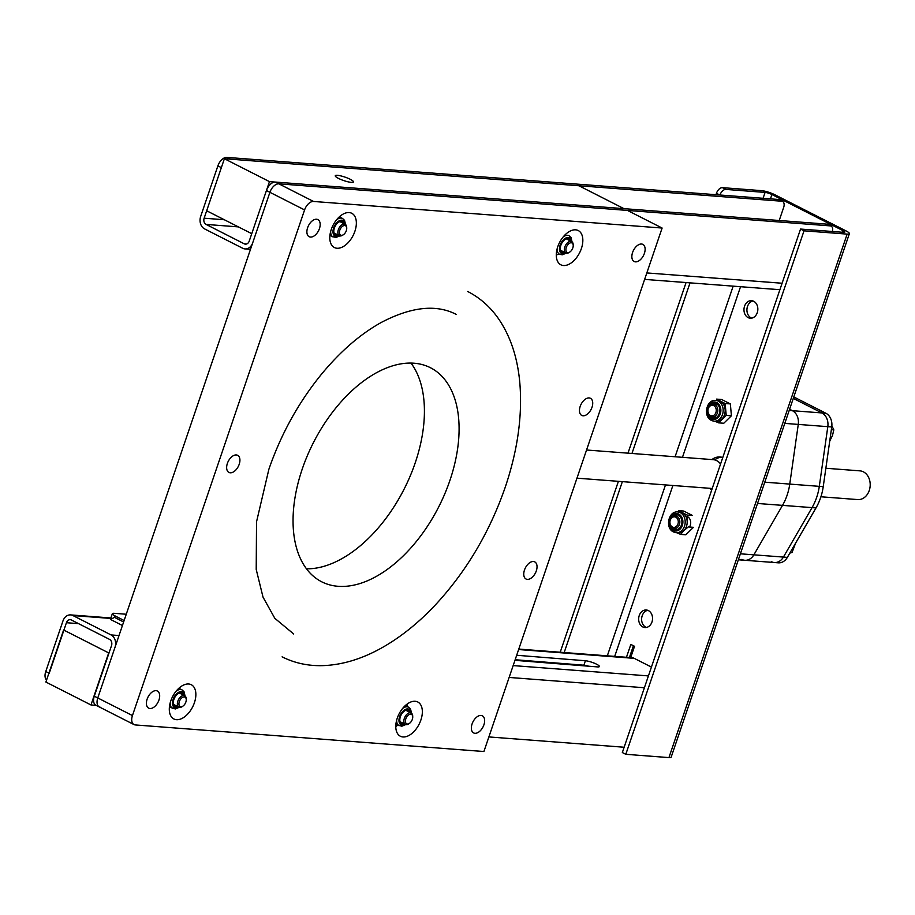 <?xml version="1.0" encoding="UTF-8"?>
<svg xmlns="http://www.w3.org/2000/svg" width="915" height="915" viewBox="0 0 915 915"><rect width="100%" height="100%" fill="white"/><g stroke="black" fill="none" stroke-linecap="round" stroke-linejoin="round"><path stroke-width="1.37" d="M474.965 733.292A9.607 5.627 -63.1 0 1 473.65 732.938A9.607 5.627 -63.1 0 1 472.495 722.861A9.607 5.627 -63.1 0 1 481.038 715.45A9.607 5.627 -63.1 0 1 482.354 715.805A9.607 5.627 -63.1 0 1 483.509 725.881A9.607 5.627 -63.1 0 1 474.965 733.292M635.456 261.862A9.607 5.627 -63.1 0 1 634.141 261.496A9.607 5.627 -63.1 0 1 632.986 251.431A9.607 5.627 -63.1 0 1 641.529 244.019A9.607 5.627 -63.1 0 1 642.845 244.374A9.607 5.627 -63.1 0 1 643.988 254.45A9.607 5.627 -63.1 0 1 635.456 261.862M310.494 237.077A9.607 5.627 -63.1 0 1 309.178 236.722A9.607 5.627 -63.1 0 1 308.023 226.645A9.607 5.627 -63.1 0 1 316.567 219.234A9.607 5.627 -63.1 0 1 317.882 219.6A9.607 5.627 -63.1 0 1 319.038 229.665A9.607 5.627 -63.1 0 1 310.494 237.077M150.003 708.519A9.607 5.627 -63.1 0 1 148.688 708.153A9.607 5.627 -63.1 0 1 147.544 698.076A9.607 5.627 -63.1 0 1 156.076 690.665A9.607 5.627 -63.1 0 1 157.391 691.031A9.607 5.627 -63.1 0 1 158.547 701.107A9.607 5.627 -63.1 0 1 150.003 708.519M527.36 579.367A9.607 5.627 -63.1 0 1 526.045 579.012A9.607 5.627 -63.1 0 1 524.89 568.936A9.607 5.627 -63.1 0 1 533.434 561.524A9.607 5.627 -63.1 0 1 534.749 561.89A9.607 5.627 -63.1 0 1 535.904 571.955A9.607 5.627 -63.1 0 1 527.36 579.367M583.049 415.787A9.607 5.627 -63.1 0 1 581.734 415.421A9.607 5.627 -63.1 0 1 580.59 405.345A9.607 5.627 -63.1 0 1 589.123 397.934A9.607 5.627 -63.1 0 1 590.438 398.3A9.607 5.627 -63.1 0 1 591.593 408.376A9.607 5.627 -63.1 0 1 583.049 415.787M230.248 472.792A9.607 5.627 -63.1 0 1 228.933 472.437A9.607 5.627 -63.1 0 1 227.778 462.361A9.607 5.627 -63.1 0 1 236.322 454.949A9.607 5.627 -63.1 0 1 237.637 455.315A9.607 5.627 -63.1 0 1 238.792 465.38A9.607 5.627 -63.1 0 1 230.248 472.792M415.147 701.267A19.204 11.266 116.9 0 0 398.059 716.09A19.204 11.266 116.9 0 0 400.37 736.243A19.204 11.266 116.9 0 0 402.989 736.964A19.204 11.266 116.9 0 0 420.077 722.141A19.204 11.266 116.9 0 0 417.766 701.988A19.204 11.266 116.9 0 0 415.147 701.267M188.662 683.997A19.204 11.266 116.9 0 0 171.574 698.82A19.204 11.266 116.9 0 0 173.884 718.973A19.204 11.266 116.9 0 0 176.504 719.693A19.204 11.266 116.9 0 0 193.591 704.87A19.204 11.266 116.9 0 0 191.281 684.717A19.204 11.266 116.9 0 0 188.662 683.997M349.153 212.566A19.204 11.266 116.9 0 0 332.065 227.389A19.204 11.266 116.9 0 0 334.375 247.53A19.204 11.266 116.9 0 0 336.995 248.251A19.204 11.266 116.9 0 0 354.082 233.428A19.204 11.266 116.9 0 0 351.772 213.286A19.204 11.266 116.9 0 0 349.153 212.566M575.638 229.837A19.204 11.266 116.9 0 0 558.55 244.66A19.204 11.266 116.9 0 0 560.861 264.801A19.204 11.266 116.9 0 0 563.48 265.522A19.204 11.266 116.9 0 0 580.567 250.71A19.204 11.266 116.9 0 0 578.257 230.557A19.204 11.266 116.9 0 0 575.638 229.837M483.909 751.524L662.117 228.041L313.525 201.46A9.607 5.627 116.9 0 0 304.581 209.924L132.446 715.564A9.607 5.627 116.9 0 0 134.002 724.577A9.607 5.627 116.9 0 0 135.317 724.943L483.909 751.524M246.581 243.985L244.236 243.813A4.804 3.774 94.4 0 0 245.392 244.133A4.804 3.774 94.4 0 0 249.223 241.114L266.437 190.549A9.607 5.627 116.9 0 1 275.381 182.074L278.846 183.835A9.607 5.627 116.9 0 0 269.902 192.31A9.607 5.627 -63.1 0 1 278.846 183.835L627.438 210.416L662.117 228.041M134.002 724.577L99.323 706.963A9.607 5.627 -63.1 0 1 97.768 697.951A9.607 5.627 116.9 0 0 99.323 706.963A9.607 5.627 116.9 0 0 100.639 707.318M304.581 209.924L269.902 192.31L97.768 697.951L132.446 715.564M565.081 235.841A19.204 11.266 116.9 0 0 565.276 234.64M338.104 586.298A120.059 70.398 -63.1 0 1 321.691 581.791A120.059 70.398 -63.1 0 1 307.268 455.864A120.059 70.398 -63.1 0 1 414.038 363.221A120.059 70.398 -63.1 0 1 430.45 367.727A120.059 70.398 -63.1 0 1 444.873 493.654A120.059 70.398 -63.1 0 1 338.104 586.298M410.995 363.083A120.059 70.398 -63.1 0 1 404.156 489.033A120.059 70.398 -63.1 0 1 306.468 568.821M46.585 680.028A9.607 5.627 -63.1 0 1 45.75 671.519L49.216 673.28L66.429 622.715A4.804 3.774 -85.6 0 1 70.261 619.684A4.804 3.774 -85.6 0 1 71.416 620.015L109.571 639.402A4.804 3.774 -85.6 0 1 111.516 645.624L94.302 696.189L97.768 697.951L114.981 647.385A9.607 7.56 -85.6 0 0 111.081 634.941L119.019 635.536M94.302 696.189A9.607 5.627 116.9 0 0 95.858 705.202L99.323 706.963M110.738 618.437L72.937 615.555L111.081 634.941M45.75 671.519L62.963 620.953A9.607 7.56 -85.6 0 1 70.627 614.903L110.887 617.968M72.937 615.555A9.607 7.56 -85.6 0 0 70.627 614.903M518.782 649.078L631.922 657.702A9.607 7.56 94.4 0 1 634.232 658.354L518.633 649.536M515.156 659.726L583.884 665.205A8.407 1.613 -161.2 0 1 588.688 666.212M516.678 655.266L585.406 660.744A8.407 1.613 -161.2 0 1 594.453 663.238A8.407 1.613 -161.2 0 1 599.394 666.532A8.407 1.613 -161.2 0 1 597.472 666.909L514.951 660.333M651.434 667.092L634.232 658.354M488.885 736.93L624.144 747.235M782.611 201.46A6.405 3.752 -63.1 0 0 781.742 201.22L230.294 159.164L226.828 157.403L778.276 199.459A6.405 3.752 -63.1 0 1 779.145 199.699L782.611 201.46A6.405 3.752 -63.1 0 1 783.652 207.465L779.214 220.492M244.236 243.813L206.092 224.427A4.804 3.774 94.4 0 1 204.136 218.205L221.35 167.639L217.884 165.878A9.607 5.627 -63.1 0 1 226.828 157.403M266.437 190.549L269.902 192.31L252.689 242.875A9.607 7.56 94.4 0 1 245.026 248.926A9.607 7.56 94.4 0 1 242.715 248.274L204.571 228.887A9.607 7.56 94.4 0 1 200.671 216.443L217.884 165.878M832.398 231.484A6.405 3.752 116.9 0 0 831.163 226.131A6.405 3.752 116.9 0 0 830.294 225.891L278.846 183.835L313.525 201.46M275.381 182.074L826.828 224.129L830.294 225.891M831.163 226.131L827.698 224.369A6.405 3.752 116.9 0 0 826.828 224.129M646.425 627.461A8.807 6.931 94.4 0 1 642.193 615.772A8.807 6.931 94.4 0 1 647.729 610.316M651.96 622.006A8.807 6.931 94.4 0 1 644.926 627.553A8.807 6.931 94.4 0 1 639.242 615.543A8.807 6.931 94.4 0 1 646.264 609.996A8.807 6.931 94.4 0 1 651.96 622.006M751.73 318.134A8.807 6.931 94.4 0 1 747.498 306.445A8.807 6.931 94.4 0 1 753.034 300.978M757.265 312.678A8.807 6.931 94.4 0 1 750.231 318.226A8.807 6.931 94.4 0 1 744.547 306.216A8.807 6.931 94.4 0 1 751.57 300.669A8.807 6.931 94.4 0 1 757.265 312.678M630.687 657.611L634.53 646.299L630.835 644.423L626.455 657.279M629.406 657.508L633.42 645.738M715.976 194.701L716.456 193.305A6.405 3.752 -63.1 0 1 722.415 187.655L725.881 189.416A6.405 3.752 116.9 0 0 719.945 195.009M564.189 652.532L622.36 481.633M631.956 453.474L690.036 282.861M560.22 652.235L618.403 481.336M627.987 453.165L686.067 282.552M722.415 187.655L761.612 190.652A9.928 1.899 18.8 0 1 774.879 194.758L846.089 230.935A9.928 1.899 18.8 0 1 849.372 233.668A9.928 1.899 18.8 0 1 847.153 234.114L804.022 230.82L625.803 754.303L622.337 752.542L800.545 229.059L804.022 230.82M725.881 189.416L765.077 192.413A5.124 0.984 18.8 0 1 771.928 194.529L843.127 230.706L842.601 232.261M843.127 230.706A5.124 0.984 18.8 0 1 844.831 232.124A5.124 0.984 18.8 0 1 843.676 232.353L800.545 229.059M711.916 459.57A17.602 13.862 94.4 0 1 722.77 457.523M711.721 490.005A17.602 13.862 94.4 0 1 709.731 488.301M687.085 516.46A6.805 5.353 94.4 0 1 690.253 525.462A6.805 5.353 94.4 0 1 689.51 527.029M723.662 404.636A6.805 5.353 94.4 0 1 725.057 404.922M714.718 459.913A17.602 13.862 94.4 0 1 721.58 457.191M724.943 405.128A6.805 5.353 94.4 0 1 725.046 405.093L723.891 405.048M849.372 233.668L671.164 757.151A9.928 1.899 -161.2 0 1 668.934 757.597L625.803 754.303M122.427 625.505L110.418 619.398L112.351 613.668A8.006 1.533 18.8 0 1 114.146 613.313L126.27 614.24M112.351 613.668A8.006 1.533 18.8 0 0 115.004 615.875L114.501 617.362L123.628 621.994M124.131 620.507L115.004 615.875M110.635 619.352L114.501 617.362M90.974 704.962L45.887 682.052L63.615 630L108.691 652.91L90.974 704.962L96.178 705.362M337.418 175.325A9.607 1.841 18.8 0 0 335.267 175.749A9.607 1.841 18.8 0 0 340.929 179.523A9.607 1.841 18.8 0 0 351.291 182.371A9.607 1.841 18.8 0 0 353.442 181.948A9.607 1.841 18.8 0 0 347.78 178.162A9.607 1.841 18.8 0 0 337.418 175.325M578.886 185.745L623.973 208.654L269.468 181.628L251.751 233.68L206.664 210.77L224.392 158.718L578.886 185.745M269.468 181.628L224.392 158.718M789.199 410.446L792.39 410.686L789.599 409.268L792.39 410.686L821.933 412.94L793.294 398.391L821.933 412.94A12.81 10.076 94.4 0 1 827.812 426.665L798.269 424.411L789.759 484.092A49.627 39.048 94.4 0 1 782.508 505.377L753.88 554.822A12.81 10.076 94.4 0 1 744.833 560.277A12.81 10.076 -85.6 0 0 753.88 554.822L782.508 505.377A49.627 39.048 -85.6 0 0 789.759 484.092L798.269 424.411A12.81 10.076 -85.6 0 0 792.39 410.686A12.81 10.076 94.4 0 1 798.269 424.411L784.795 423.382M793.785 396.961A12.81 10.076 94.4 0 1 794.254 397.179L825.868 413.237L821.933 412.94A12.81 10.076 94.4 0 1 827.812 426.665L819.302 486.345A49.627 39.048 94.4 0 1 816.638 497.474A49.627 39.048 94.4 0 1 812.051 507.619L783.412 557.075A12.81 10.076 94.4 0 1 774.376 562.531A12.81 10.076 94.4 0 1 771.299 561.661M825.868 413.237A12.81 10.076 94.4 0 1 831.746 426.962L823.237 486.643A49.627 39.048 94.4 0 1 820.583 497.771A49.627 39.048 94.4 0 1 815.997 507.928L787.357 557.384A12.81 10.076 94.4 0 1 778.322 562.828L744.833 560.277A12.81 10.076 -85.6 0 1 741.756 559.408M764.768 482.182L819.302 486.345L827.812 426.665L831.746 426.962M823.237 486.643L819.302 486.345A49.627 39.048 94.4 0 1 812.051 507.619L815.997 507.928M740.395 553.804L783.412 557.075L812.051 507.619L757.529 503.467M787.357 557.384L783.412 557.075A12.81 10.076 94.4 0 1 774.376 562.531M677.935 524.055A5.296 4.175 94.4 0 1 672.433 527.029A5.296 4.175 94.4 0 1 670.283 520.166A5.296 4.175 94.4 0 1 675.785 517.181A5.296 4.175 94.4 0 1 677.935 524.055M679.41 524.512A6.405 5.044 94.4 0 1 674.298 528.55A6.405 5.044 94.4 0 1 670.169 519.812A6.405 5.044 94.4 0 1 675.27 515.774A6.405 5.044 94.4 0 1 679.41 524.512M673.692 531.992A10.408 8.189 -85.6 0 0 676.196 532.702L678.198 532.85A10.408 8.189 -85.6 0 0 683.86 530.62L680.611 534.394L685.815 534.795L693.444 527.326L688.24 526.937L683.86 530.62A10.408 8.189 -85.6 0 0 687.142 520.955A10.408 8.189 -85.6 0 0 682.281 512.812A10.408 8.189 -85.6 0 0 679.788 512.103L677.775 511.954C668.385 510.764 664.816 528.127 673.474 531.935L676.196 532.702A10.408 8.189 -85.6 0 0 684.923 524.581A10.408 8.189 -85.6 0 0 680.28 512.663A10.408 8.189 -85.6 0 0 677.775 511.954M671.564 527.223A10.408 8.189 -85.6 0 0 671.793 527.806M670.912 526.434A7.549 5.936 -85.6 0 0 673.589 529.259A7.549 5.936 -85.6 0 0 681.435 525.016A7.549 5.936 -85.6 0 0 678.37 515.237A7.549 5.936 -85.6 0 0 671.61 517.341M680.611 534.394L676.951 532.759M687.199 515.065L678.518 510.65L683.711 511.05L692.392 515.454L687.199 515.065L687.142 520.955M677.054 514.79A7.549 5.936 -85.6 0 0 674.126 515.854M673.177 528.287A7.549 5.936 -85.6 0 0 674.595 529.339A7.549 5.936 -85.6 0 0 675.911 529.785M711.664 420.454A10.408 8.189 -85.6 0 0 714.169 421.163L716.17 421.312A10.408 8.189 -85.6 0 0 721.821 419.081A10.408 8.189 -85.6 0 0 725.115 409.417A10.408 8.189 -85.6 0 0 720.254 401.273A10.408 8.189 -85.6 0 0 717.76 400.564L715.747 400.415C706.346 399.226 702.789 416.588 711.435 420.397L714.169 421.163A10.408 8.189 -85.6 0 0 722.896 413.042A10.408 8.189 -85.6 0 0 718.241 401.125A10.408 8.189 -85.6 0 0 715.747 400.415M708.885 414.895A7.549 5.936 -85.6 0 0 711.561 417.72A7.549 5.936 -85.6 0 0 713.38 418.235A7.549 5.936 -85.6 0 0 719.705 412.345A7.549 5.936 -85.6 0 0 716.342 403.698A7.549 5.936 -85.6 0 0 714.524 403.183A7.549 5.936 -85.6 0 0 709.582 405.803M711.149 416.748A7.549 5.936 -85.6 0 0 712.568 417.8A7.549 5.936 -85.6 0 0 713.883 418.247M715.027 403.252A7.549 5.936 -85.6 0 0 712.099 404.316M725.16 403.526L716.491 399.112L721.683 399.512L730.364 403.915L725.16 403.526L726.213 415.399L718.584 422.856L714.912 421.22M730.364 403.915L731.405 415.787L726.213 415.399M731.405 415.787L723.776 423.256L718.584 422.856M795.524 543.281L792.047 552.557L789.839 553.083M790.228 552.408L792.047 552.557M715.907 412.516A5.296 4.175 94.4 0 1 710.406 415.49A5.296 4.175 94.4 0 1 708.256 408.628A5.296 4.175 94.4 0 1 713.757 405.654A5.296 4.175 94.4 0 1 715.907 412.516M717.383 412.974A6.405 5.044 94.4 0 1 712.27 417.011A6.405 5.044 94.4 0 1 708.13 408.273A6.405 5.044 94.4 0 1 713.243 404.236A6.405 5.044 94.4 0 1 717.383 412.974M831.369 429.661L833.817 429.856L832.49 435.483L829.733 441.087M831.586 425.201L833.817 429.856M820.915 496.776L857.755 499.579A14.411 11.335 -85.6 0 0 869.25 490.509A14.411 11.335 -85.6 0 0 859.94 470.859L825.856 468.251M586.561 450.008L713.22 459.662A14.411 11.335 94.4 0 1 720.562 464.019M712.259 488.404A14.411 11.335 94.4 0 1 711.024 488.393L576.965 478.168M409.074 723.605A6.405 3.752 -63.1 0 1 408.696 723.879A6.405 3.752 -63.1 0 1 405.368 724.417A6.405 3.752 -63.1 0 1 404.053 722.701A6.405 3.752 -63.1 0 1 405.825 715.53A6.405 3.752 -63.1 0 1 411.167 713.002A6.405 3.752 -63.1 0 1 412.493 714.718A6.405 3.752 -63.1 0 1 412.699 715.999A6.405 3.752 -63.1 0 1 412.699 716.468M405.585 722.415A5.296 3.111 -63.1 0 1 407.953 715.461A5.296 3.111 -63.1 0 1 412.562 715.805A5.296 3.111 -63.1 0 1 412.734 716.88A5.296 3.111 -63.1 0 1 409.417 723.388A5.296 3.111 -63.1 0 1 405.585 722.415M395.783 726.659A19.204 11.266 116.9 0 0 397.773 725.046M407.198 706.494A19.204 11.266 116.9 0 0 407.324 703.932M410.012 712.408A7.549 4.426 116.9 0 0 408.445 710.326A7.549 4.426 116.9 0 0 400.381 716.708A7.549 4.426 116.9 0 0 401.605 723.788A7.549 4.426 116.9 0 0 404.213 723.834M401.056 723.41A7.549 4.426 116.9 0 0 403.035 723.227M402.623 708.439A10.408 6.096 116.9 0 1 408.559 707.181L406.203 705.991A10.408 6.096 116.9 0 0 405.231 705.659M395.932 723.948A10.408 6.096 116.9 0 0 396.778 724.543L401.799 726.236L405.78 724.577M408.833 711.813A7.549 4.426 116.9 0 0 407.816 710.109M572.035 241.812L571.029 237.614L569.05 235.75A10.408 6.096 116.9 0 0 563.114 237.008M570.503 240.977A7.549 4.426 116.9 0 0 568.936 238.895A7.549 4.426 116.9 0 0 560.872 245.266A7.549 4.426 116.9 0 0 562.096 252.357A7.549 4.426 116.9 0 0 564.704 252.391M561.547 251.98A7.549 4.426 116.9 0 0 563.526 251.797M569.324 240.382A7.549 4.426 116.9 0 0 568.307 238.678M557.144 248.777A10.408 6.096 116.9 0 0 559.625 254.301L562.29 254.805L566.271 253.146M559.157 254.027L557.51 254.644L556.297 254.038M183.526 695.137A7.549 4.426 116.9 0 0 181.959 693.055A7.549 4.426 116.9 0 0 173.896 699.437A7.549 4.426 116.9 0 0 175.12 706.517A7.549 4.426 116.9 0 0 177.727 706.563M174.571 706.14A7.549 4.426 116.9 0 0 176.549 705.957M176.138 691.168A10.408 6.096 116.9 0 1 182.074 689.91L179.717 688.721A10.408 6.096 116.9 0 0 178.745 688.389M169.447 706.677A10.408 6.096 116.9 0 0 170.293 707.272L175.314 708.965L179.294 707.306M182.348 694.542A7.549 4.426 116.9 0 0 181.33 692.838M336.629 219.737A10.408 6.096 116.9 0 1 342.565 218.479L340.197 217.278A10.408 6.096 116.9 0 0 339.236 216.947M344.017 223.706A7.549 4.426 116.9 0 0 342.45 221.624A7.549 4.426 116.9 0 0 334.387 227.995A7.549 4.426 116.9 0 0 335.611 235.086A7.549 4.426 116.9 0 0 338.218 235.121M335.062 234.709A7.549 4.426 116.9 0 0 337.04 234.526M342.839 223.111A7.549 4.426 116.9 0 0 341.821 221.407M329.938 235.247A10.408 6.096 116.9 0 0 330.772 235.83L335.805 237.534L339.785 235.876M569.565 252.174A6.405 3.752 -63.1 0 1 569.187 252.448A6.405 3.752 -63.1 0 1 565.859 252.986A6.405 3.752 -63.1 0 1 564.544 251.27A6.405 3.752 -63.1 0 1 566.316 244.099A6.405 3.752 -63.1 0 1 571.658 241.571A6.405 3.752 -63.1 0 1 572.973 243.287A6.405 3.752 -63.1 0 1 573.179 244.568A6.405 3.752 -63.1 0 1 573.19 245.037M566.065 250.984A5.296 3.111 -63.1 0 1 568.444 244.031A5.296 3.111 -63.1 0 1 573.053 244.374A5.296 3.111 -63.1 0 1 573.213 245.437A5.296 3.111 -63.1 0 1 569.908 251.957A5.296 3.111 -63.1 0 1 566.065 250.984M182.588 706.334A6.405 3.752 -63.1 0 1 182.211 706.609A6.405 3.752 -63.1 0 1 178.883 707.146A6.405 3.752 -63.1 0 1 177.567 705.431A6.405 3.752 -63.1 0 1 179.34 698.259A6.405 3.752 -63.1 0 1 184.681 695.732A6.405 3.752 -63.1 0 1 186.008 697.447A6.405 3.752 -63.1 0 1 186.214 698.728A6.405 3.752 -63.1 0 1 186.214 699.197M179.1 705.145A5.296 3.111 -63.1 0 1 181.467 698.191A5.296 3.111 -63.1 0 1 186.077 698.534A5.296 3.111 -63.1 0 1 186.248 699.609A5.296 3.111 -63.1 0 1 182.931 706.117A5.296 3.111 -63.1 0 1 179.1 705.145M343.079 234.903A6.405 3.752 -63.1 0 1 342.702 235.178A6.405 3.752 -63.1 0 1 339.374 235.715A6.405 3.752 -63.1 0 1 338.058 234A6.405 3.752 -63.1 0 1 339.831 226.828A6.405 3.752 -63.1 0 1 345.172 224.301A6.405 3.752 -63.1 0 1 346.488 226.016A6.405 3.752 -63.1 0 1 346.694 227.297A6.405 3.752 -63.1 0 1 346.705 227.766M339.579 233.714A5.296 3.111 -63.1 0 1 341.958 226.76A5.296 3.111 -63.1 0 1 346.568 227.103A5.296 3.111 -63.1 0 1 346.728 228.167A5.296 3.111 -63.1 0 1 343.422 234.686A5.296 3.111 -63.1 0 1 339.579 233.714M513.166 665.594L648.426 675.911M644.4 687.748L509.129 677.443M66.429 622.715L78.553 623.641M585.406 660.744L583.884 665.205M781.742 201.22L778.276 199.459M224.335 219.749L204.136 218.205M206.092 224.427L238.403 226.886M646.836 272.933L782.108 283.238M719.773 194.998L716.456 193.305M607.32 655.826L665.491 484.927M675.087 456.757L733.167 286.143M763.076 198.292L765.077 192.413M614.697 656.387L672.88 485.488M682.464 457.317L740.544 286.715M770.453 198.864L771.928 194.529M847.153 234.114L668.934 757.597M678.758 514.104A8.773 6.908 -85.6 0 0 669.643 519.034A8.773 6.908 -85.6 0 0 673.2 530.403A8.773 6.908 -85.6 0 0 682.315 525.473A8.773 6.908 -85.6 0 0 678.758 514.104M716.72 402.566A8.773 6.908 -85.6 0 0 707.615 407.495A8.773 6.908 -85.6 0 0 711.172 418.864A8.773 6.908 -85.6 0 0 720.288 413.935A8.773 6.908 -85.6 0 0 716.72 402.566M411.064 712.945A8.773 5.147 116.9 0 0 406.146 709.136A8.773 5.147 116.9 0 0 399.626 716.651A8.773 5.147 116.9 0 0 405.254 724.36M396.653 720.208A10.408 6.096 116.9 0 0 399.134 725.732M571.543 241.514A8.773 5.147 116.9 0 0 566.625 237.694A8.773 5.147 116.9 0 0 560.117 245.209A8.773 5.147 116.9 0 0 565.745 252.929M184.578 695.675A8.773 5.147 116.9 0 0 179.66 691.866A8.773 5.147 116.9 0 0 173.141 699.38A8.773 5.147 116.9 0 0 178.768 707.089M170.167 702.937A10.408 6.096 116.9 0 0 172.649 708.462M345.058 224.244A8.773 5.147 116.9 0 0 340.14 220.424A8.773 5.147 116.9 0 0 333.632 227.938A8.773 5.147 116.9 0 0 339.259 235.658M330.658 231.506A10.408 6.096 116.9 0 0 333.14 237.031M779.9 289.712L644.64 279.395M250.493 249.338L245.026 248.926M738.359 559.786L744.833 560.277M712.27 417.011L716.594 417.332M713.243 404.236L717.566 404.567M467.725 291.508C479.963 297.798 490.223 306.857 498.492 318.717C510.536 336.297 517.661 357.845 519.857 383.351C522.488 415.936 517.604 450.592 505.206 487.318C489.388 532.827 465.804 572.367 434.431 605.936C419.356 621.8 403.561 634.758 387.022 644.789C365.119 658.057 343.525 665.011 322.217 665.651C307.772 665.96 294.39 663.02 282.106 656.844M293.704 634.004L274.809 618.3L263.017 597.129L256.211 569.427L256.532 521.825L268.873 469.292C280.974 434.236 298.416 402.657 321.211 374.555C340.277 351.44 360.338 334.055 381.418 322.377C411.327 306.765 436.226 304.089 456.128 314.348M411.167 713.002L405.837 710.292M412.734 716.88L412.699 715.999M409.417 723.388L408.696 723.879M405.368 724.417L400.038 721.706M408.559 707.181L410.538 709.045L411.544 713.243M182.074 689.91L184.052 691.774L185.059 695.972M342.565 218.479L344.543 220.343L345.55 224.53M571.658 241.571L566.328 238.861M573.213 245.437L573.179 244.568M569.908 251.957L569.187 252.448M565.859 252.986L560.529 250.275M184.681 695.732L179.351 693.021M186.248 699.609L186.214 698.728M182.931 706.117L182.211 706.609M178.883 707.146L173.553 704.436M345.172 224.301L339.842 221.59M346.728 228.167L346.694 227.297M343.422 234.686L342.702 235.178M339.374 235.715L334.044 233.005"/></g></svg>
